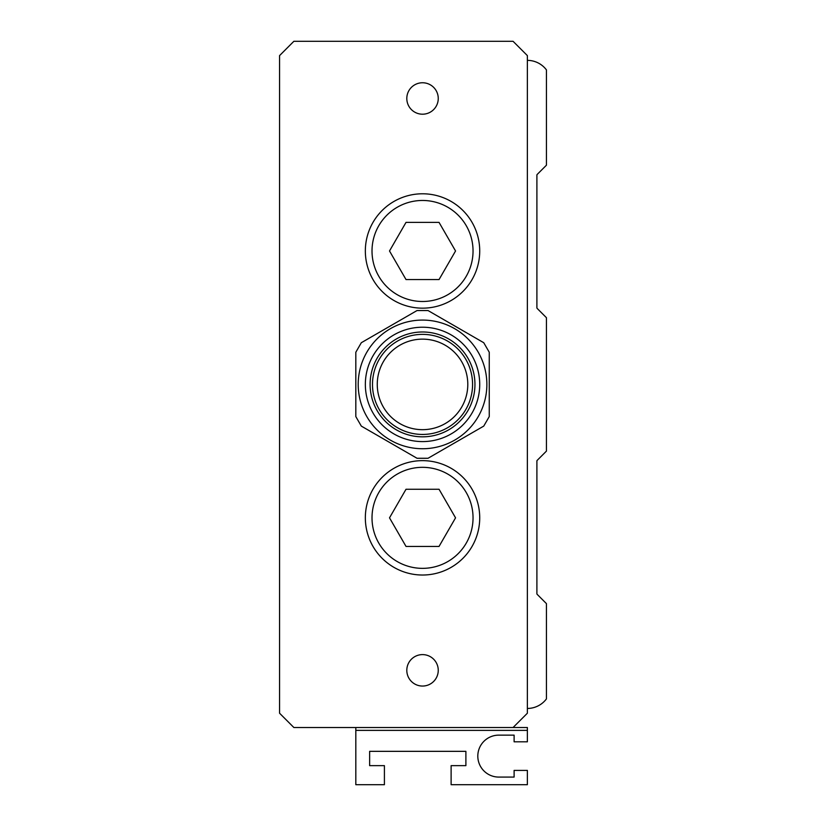 <?xml version="1.0" encoding="UTF-8"?>
<svg xmlns="http://www.w3.org/2000/svg" width="826" height="826" viewBox="0 0 826 826"><rect width="100%" height="100%" fill="white"/><g stroke="black" fill="none" stroke-linecap="round" stroke-linejoin="round"><path stroke-width="1.24" d="M527.37 730.37L527.37 741.81L514.113 741.81L514.113 735.14L498.78 735.14A20.97 20.97 0 0 0 477.81 756.11A20.97 20.97 0 0 0 498.78 777.08L514.113 777.08L514.113 770.4L527.37 770.4L527.37 784.7L451.12 784.7L451.12 765.64L465.895 765.64L465.895 751.34L369.635 751.34L369.635 765.64L384.41 765.64L384.41 784.7L355.82 784.7L355.82 730.37L527.37 730.37L527.37 727.52L513.07 727.52L527.37 713.22L527.37 55.6L513.07 41.3L293.87 41.3L279.57 55.6L279.57 713.22L293.87 727.52L513.07 727.52M355.82 727.52L355.82 730.37M473.04 517.84A50.51 50.51 0 0 0 397.275 474.093A50.51 50.51 0 0 0 397.275 561.587A50.51 50.51 0 0 0 473.04 517.84M406.02 546.43L389.511 517.84L406.02 489.25L439.04 489.25L455.549 517.84L439.04 546.43L406.02 546.43M483.747 342.718L489.25 352.237L489.25 416.583L483.747 426.102L428.023 458.275L417.037 458.275L361.313 426.102L355.82 416.583L355.82 352.237L361.313 342.718L417.037 310.545L428.023 310.545L483.747 342.718L428.023 310.545M479.72 517.84A57.18 57.18 0 0 1 393.94 567.359A57.18 57.18 0 0 1 393.94 468.311A57.18 57.18 0 0 1 479.72 517.84M355.82 416.583L355.82 352.237M479.72 250.98A57.18 57.18 0 0 1 393.94 300.499A57.18 57.18 0 0 1 393.94 201.451A57.18 57.18 0 0 1 479.72 250.98M473.04 250.98A50.51 50.51 0 0 0 397.275 207.233A50.51 50.51 0 0 0 397.275 294.727A50.51 50.51 0 0 0 473.04 250.98M389.511 250.98L406.02 222.38L439.04 222.38L455.549 250.98L439.04 279.57L406.02 279.57L389.511 250.98M489.25 352.237L489.25 416.583M483.747 426.102L428.023 458.275M486.865 384.41A64.335 64.335 0 0 0 390.368 328.696A64.335 64.335 0 0 0 390.368 440.124A64.335 64.335 0 0 0 486.865 384.41M361.313 342.718L417.037 310.545M438.255 98.48A15.725 15.725 0 0 1 414.673 112.099A15.725 15.725 0 0 1 414.673 84.861A15.725 15.725 0 0 1 438.255 98.48M417.037 458.275L361.313 426.102M438.255 670.33A15.725 15.725 0 0 1 414.673 683.949A15.725 15.725 0 0 1 414.673 656.711A15.725 15.725 0 0 1 438.255 670.33M527.37 60.36A23.83 23.83 0 0 1 546.43 69.89L546.43 165.2L537.179 174.451A0.95 0.95 112.5 0 0 536.9 175.122L536.9 307.768A0.95 0.95 67.5 0 0 537.179 308.439L546.43 317.69L546.43 451.12L537.179 460.371A0.95 0.95 112.5 0 0 536.9 461.053L536.9 593.688A0.95 0.95 -112.5 0 0 537.179 594.359L546.43 603.62L546.43 698.92A23.83 23.83 0 0 1 527.37 708.45M422.53 429.675A45.275 45.275 0 0 1 383.326 361.767A45.275 45.275 0 0 1 461.734 361.767A45.275 45.275 0 0 1 422.53 429.675M422.53 434.445A50.035 50.035 0 0 1 379.196 359.393A50.035 50.035 0 0 1 465.864 359.393A50.035 50.035 0 0 1 422.53 434.445M422.53 436.83A52.42 52.42 0 0 1 377.131 358.195A52.42 52.42 0 0 1 467.929 358.195A52.42 52.42 0 0 1 422.53 436.83M422.53 441.59A57.18 57.18 0 0 1 373.011 355.82A57.18 57.18 0 0 1 472.059 355.82A57.18 57.18 0 0 1 422.53 441.59"/></g></svg>

